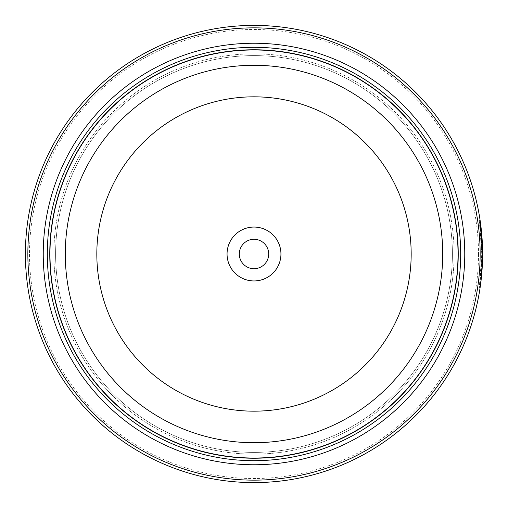 <?xml version="1.0" encoding="UTF-8"?>
<svg xmlns="http://www.w3.org/2000/svg" width="508" height="508" viewBox="0 0 508 508"><rect width="100%" height="100%" fill="white"/><g stroke="black" fill="none" stroke-linecap="round" stroke-linejoin="round"><path stroke-width="0.38" stroke-dasharray="2.54 1.91" d="M49.892 254A204.108 204.108 0 0 0 254 458.108A204.108 204.108 0 0 0 458.108 254A204.108 204.108 0 0 0 254 49.892A204.108 204.108 0 0 0 49.892 254A204.108 204.108 0 0 0 254 458.108A204.108 204.108 0 0 0 458.108 254A204.108 204.108 0 0 0 254 49.892A204.108 204.108 0 0 0 49.892 254A204.108 204.108 0 0 0 254 458.108A204.108 204.108 0 0 0 458.108 254A204.108 204.108 0 0 0 254 49.892A204.108 204.108 0 0 0 49.892 254A204.108 204.108 0 0 0 254 458.108A204.108 204.108 0 0 0 458.108 254A204.108 204.108 0 0 0 254 49.892A204.108 204.108 0 0 0 49.892 254A204.108 204.108 0 0 0 254 458.108A204.108 204.108 0 0 0 458.108 254A204.108 204.108 0 0 0 254 49.892A204.108 204.108 0 0 0 49.892 254A204.108 204.108 0 0 0 254 458.108A204.108 204.108 0 0 0 458.108 254A204.108 204.108 0 0 0 254 49.892A204.108 204.108 0 0 0 49.892 254A204.108 204.108 0 0 1 254 49.892A204.108 204.108 0 0 1 458.108 254A204.108 204.108 0 0 1 254 458.108A204.108 204.108 0 0 1 49.892 254M55.607 254A198.393 198.393 0 0 0 254 452.393A198.393 198.393 0 0 0 452.393 254A198.393 198.393 0 0 0 254 55.607A198.393 198.393 0 0 0 55.607 254A198.393 198.393 0 0 0 254 452.393A198.393 198.393 0 0 0 452.393 254A198.393 198.393 0 0 0 254 55.607A198.393 198.393 0 0 0 55.607 254A198.393 198.393 0 0 0 254 452.393A198.393 198.393 0 0 0 452.393 254A198.393 198.393 0 0 0 254 55.607A198.393 198.393 0 0 0 55.607 254M481.781 254L479.298 220.364L480.797 232.747L480.193 227.095L481.781 254L480.193 280.918L481.559 264.096L482.378 264.096A228.6 228.6 0 0 0 482.575 257.372L481.762 257.372L479.292 287.642L481.781 254.006M482.6 254L482.6 254.006A228.6 228.6 0 0 0 254 25.4A228.6 228.6 0 0 0 25.4 254A228.6 228.6 0 0 0 254 482.6A228.6 228.6 0 0 0 482.6 254L480.873 282.054M481.838 235.363L481.292 229.565M481.152 228.308L481.273 229.394M480.797 232.747L481.609 232.747L481.387 230.461L481.978 237.185A228.6 228.6 0 0 0 481.387 230.461L480.568 230.461A228.6 228.6 0 0 1 481.165 237.185L480.568 230.461M479.292 287.642L480.111 287.642L482.575 257.372L481.762 257.372A228.6 228.6 0 0 1 481.559 264.096L482.378 264.096M481.165 237.185L481.978 237.185M482.575 250.641L481.762 250.641L480.79 232.715L481.762 250.641L482.575 250.641L481.609 232.715L482.505 247.415M478.517 254A224.517 224.517 0 0 1 254 478.517A224.517 224.517 0 0 1 29.483 254A224.517 224.517 0 0 1 254 29.483A224.517 224.517 0 0 1 478.517 254M268.694 254A14.694 14.694 0 0 0 254 239.306A14.694 14.694 0 0 0 239.306 254A14.694 14.694 0 0 1 254 239.306A14.694 14.694 0 0 1 268.694 254A14.694 14.694 0 0 1 254 268.694A14.694 14.694 0 0 1 239.306 254A14.694 14.694 0 0 1 254 239.306A14.694 14.694 0 0 1 268.694 254A14.694 14.694 0 0 1 254 268.694A14.694 14.694 0 0 1 239.306 254A14.694 14.694 0 0 0 254 268.694A14.694 14.694 0 0 0 268.694 254M227.057 254A26.943 26.943 0 0 1 254 227.057A26.943 26.943 0 0 1 280.943 254A26.943 26.943 0 0 1 254 280.943A26.943 26.943 0 0 1 227.057 254M481.387 277.52L481.33 278.054M481.057 280.511L481.012 280.918L480.193 280.918M454.146 254A200.146 200.146 0 0 1 254 454.146A200.146 200.146 0 0 1 53.854 254A200.146 200.146 0 0 1 254 53.854A200.146 200.146 0 0 1 454.146 254A200.146 200.146 0 0 1 254 454.146A200.146 200.146 0 0 1 53.854 254A200.146 200.146 0 0 1 254 53.854A200.146 200.146 0 0 1 454.146 254A200.146 200.146 0 0 1 254 454.146A200.146 200.146 0 0 1 53.854 254M458.229 254A204.229 204.229 0 0 1 254 458.229A204.229 204.229 0 0 1 49.771 254A204.229 204.229 0 0 1 254 49.771A204.229 204.229 0 0 1 458.229 254A204.229 204.229 0 0 1 254 458.229A204.229 204.229 0 0 1 49.771 254A204.229 204.229 0 0 1 254 49.771A204.229 204.229 0 0 1 458.229 254M481.317 229.8L480.149 220.612M480.79 232.715L481.609 232.715M481.559 243.916L482.378 243.916L481.559 243.916M481.19 237.503L482.003 237.503M480.295 227.959L481.114 227.959M480.193 227.095L481.012 227.095M479.298 220.364L480.111 220.364"/><path stroke-width="0.76" d="M458.108 254A204.108 204.108 0 0 1 254 458.108A204.108 204.108 0 0 1 49.892 254A204.108 204.108 0 0 1 254 49.892A204.108 204.108 0 0 1 458.108 254A204.108 204.108 0 0 0 254 49.892A204.108 204.108 0 0 0 49.892 254M482.511 260.445L481.838 235.363M481.292 229.565L481.152 228.308M481.273 229.394L481.609 232.747M480.873 282.054L480.111 287.642M482.505 247.415L482.562 249.79M482.562 249.93L482.575 250.641M280.943 254A26.943 26.943 0 0 0 254 227.057A26.943 26.943 0 0 0 227.057 254A26.943 26.943 0 0 0 254 280.943A26.943 26.943 0 0 0 280.943 254M268.694 254A14.694 14.694 0 0 0 254 239.306A14.694 14.694 0 0 0 239.306 254A14.694 14.694 0 0 0 254 268.694A14.694 14.694 0 0 0 268.694 254M27.851 254A226.149 226.149 0 0 0 254 480.149A226.149 226.149 0 0 0 480.149 254A226.149 226.149 0 0 0 254 27.851A226.149 226.149 0 0 0 27.851 254M482.6 254A228.6 228.6 0 0 1 254 482.6A228.6 228.6 0 0 1 25.4 254A228.6 228.6 0 0 1 254 25.4A228.6 228.6 0 0 1 482.6 254L480.149 220.612M482.378 264.096L481.387 277.52M481.33 278.054L481.057 280.511M481.012 280.918L482.505 260.496M43.237 254A210.763 210.763 0 0 1 254 43.237A210.763 210.763 0 0 1 464.763 254A210.763 210.763 0 0 1 254 464.763A210.763 210.763 0 0 1 43.237 254M47.32 254A206.68 206.68 0 0 1 254 47.32A206.68 206.68 0 0 1 460.68 254A206.68 206.68 0 0 1 254 460.68A206.68 206.68 0 0 1 47.32 254M458.229 254A204.229 204.229 0 0 1 254 458.229A204.229 204.229 0 0 1 49.771 254A204.229 204.229 0 0 1 254 49.771A204.229 204.229 0 0 1 458.229 254M49.974 254A204.026 204.026 0 0 0 254 458.025A204.026 204.026 0 0 0 458.025 254A204.026 204.026 0 0 0 254 49.974A204.026 204.026 0 0 0 49.974 254M442.716 254A188.716 188.716 0 0 1 254 442.716A188.716 188.716 0 0 1 65.284 254A188.716 188.716 0 0 1 254 65.284A188.716 188.716 0 0 1 442.716 254M96.825 254A157.175 157.175 0 0 0 254 411.175A157.175 157.175 0 0 0 411.175 254A157.175 157.175 0 0 0 254 96.825A157.175 157.175 0 0 0 96.825 254"/></g></svg>
